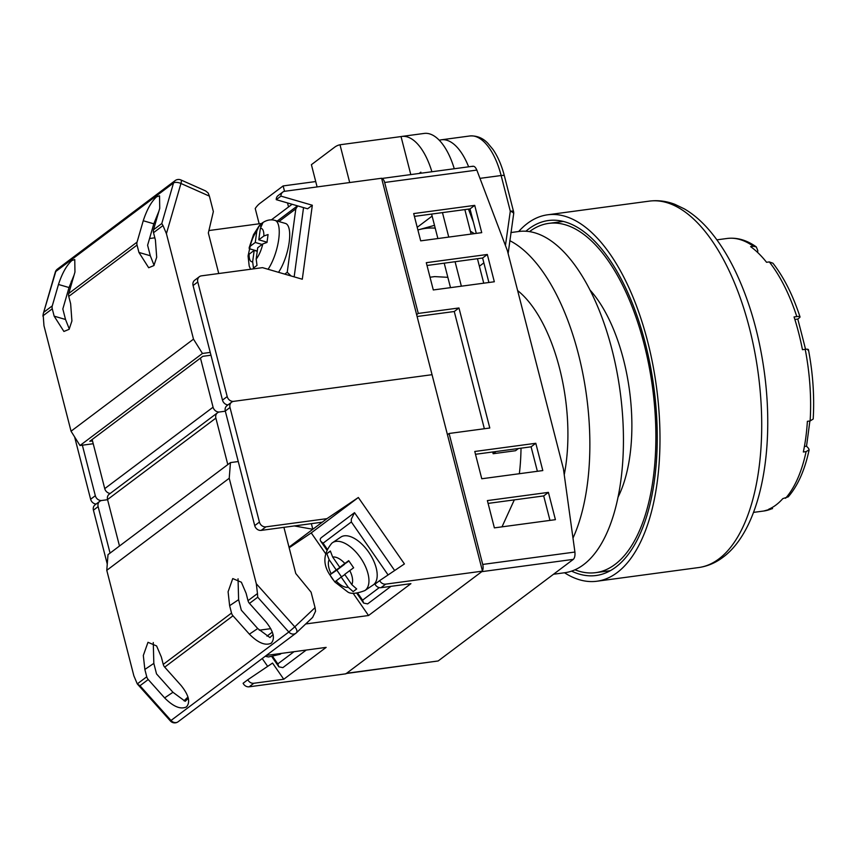 <?xml version="1.0" encoding="UTF-8"?>
<svg xmlns="http://www.w3.org/2000/svg" width="856" height="856" viewBox="0 0 856 856"><rect width="100%" height="100%" fill="white"/><g stroke="black" fill="none" stroke-linecap="round" stroke-linejoin="round"><path stroke-width="1.28" d="M529.511 231.612A176.208 80.935 82.3 0 1 529.543 231.58A176.208 80.935 82.3 0 1 548.814 223.373A176.208 80.935 82.3 0 1 648.902 365.362A176.208 80.935 82.3 0 1 615.004 564.436A176.208 80.935 82.3 0 1 595.744 572.643A176.208 80.935 82.3 0 1 574.954 569.796M590.126 290.184A125.65 57.716 82.3 0 1 617.957 497.304M502.001 526.847L514.317 499.872M521.026 448.17A138.651 63.686 82.3 0 1 519.357 473.71M447.849 277.323L434.688 276.606L430.022 277.226M416.626 314.676L418.274 313.435L384.654 182.478A5.778 2.654 -97.7 0 0 381.669 178.508M345.974 673.544A5.778 2.654 -97.7 0 0 346.605 673.276L438.154 660.971L346.305 673.501M482.41 570.877A5.778 2.654 -97.7 0 0 482.72 564.436L574.911 552.045C575.221 555.501 574.686 557.941 573.317 559.364L481.768 571.658L346.605 673.276M447.453 434.72L449.1 433.478L482.72 564.436M574.911 552.045L563.43 468.917L507.383 250.658L476.835 170.087L384.654 182.478M472.448 166.481C473.999 165.764 475.455 166.963 476.835 170.087M573.317 559.364L438.154 660.971M487.374 500.589L494.383 527.874L555.416 519.667L548.407 492.382L487.374 500.589M474.77 451.476L481.768 478.761L542.8 470.565L535.803 443.28L474.77 451.476M426.288 262.685L433.297 289.959L494.329 281.763L487.321 254.478L426.288 262.685M474.716 205.365L413.683 213.572L420.692 240.857L481.725 232.65L474.716 205.365L470.008 208.907L414.4 216.386M449.1 433.478L489.793 428.011L458.966 307.967L418.274 313.435M468.628 166.813A57.769 26.536 -97.7 0 0 441.418 139.796A57.769 26.536 -97.7 0 0 439.31 140.266M505.436 245.512L510.304 211.218A5.778 2.258 8.8 0 1 513.654 213.872A5.778 5.778 0 0 0 513.547 211.55A5.778 1.284 -14.4 0 0 510.304 211.218L501.135 175.523L479.97 178.358M468.457 209.121L473.422 222.196M483.865 262.867L479.381 266.237M417.899 229.986A203.246 98.215 74.5 0 1 418.627 229.772A203.246 98.215 74.5 0 1 435.212 228.135M432.13 216.097L417.214 227.311M414.507 216.782L415.181 216.279M484.357 428.738L454.258 311.509L417.097 316.495M549.98 520.395L543.699 495.924L488.102 503.403M537.375 471.292L531.095 446.821L475.487 454.29M488.894 282.491L482.613 258.02L427.016 265.488M476.289 233.378L470.008 208.907M470.393 231.206L474.374 233.635M482.613 258.02L487.321 254.478M531.095 446.821L535.803 443.28M543.699 495.924L548.407 492.382M454.258 311.509L458.966 307.967M284.524 191.316L283.143 185.923L260.064 203.268A57.769 26.536 -97.7 0 0 255.227 208.5L259.154 223.791M283.143 185.923L315.725 181.547M518.436 448.523L515.515 450.716L493.142 453.723L496.063 451.529M483.736 283.186L477.455 258.715M471.132 234.073L464.851 209.602M461.363 286.193L455.082 261.722M448.747 237.08L442.466 212.609M431.884 171.746A57.769 26.536 -97.7 0 0 401.828 136.436A57.769 26.536 -97.7 0 0 401.036 136.575L340.003 144.771A57.769 26.536 -97.7 0 0 334.471 147.328L311.402 164.684L316.998 186.512L316.303 187.036M410.794 174.581L401.036 136.575M421.109 173.201L420.842 172.163L419.108 173.468M493.142 453.723L492.692 451.979M450.502 287.648L444.211 263.177M437.887 238.546L431.606 214.075M401.828 136.436L424.202 133.429A57.769 26.536 82.3 0 1 454.269 168.739M349.697 182.542L340.003 144.771M288.536 206.949L287.509 202.936M197.779 281.988L227.204 396.574A5.778 4.965 53.1 0 0 233.688 401.346L432.045 374.693L381.605 178.251L284.834 191.263A5.778 4.965 53.1 0 0 282.758 192.097A5.778 4.965 53.1 0 0 280.961 196.12L312.322 205.247L302.296 279.227L262.492 267.65L201.46 275.846A5.778 4.965 53.1 0 0 199.394 276.681A5.778 4.965 53.1 0 0 197.779 281.988L193.071 285.53A5.778 4.965 -126.9 0 1 194.686 280.222L199.394 276.681M227.985 404.92A5.778 4.965 -126.9 0 1 222.485 400.116L193.071 285.53M110.242 493.43A5.778 4.965 -126.9 0 1 104.742 488.626L92.138 439.524M104.742 488.626L213.069 407.199L200.465 358.086M217.488 412.806L109.161 494.244A5.778 4.965 53.1 0 0 107.546 499.54L215.873 418.113A5.778 4.965 -126.9 0 1 217.488 412.806A5.778 4.965 -126.9 0 1 219.553 411.971L225.331 411.19L219.553 411.971A5.778 4.965 53.1 0 1 213.069 407.199M107.268 564.083L93.422 510.165L98.13 506.624A5.778 4.965 -126.9 0 1 99.745 501.327A5.778 4.965 -126.9 0 1 101.811 500.482L107.588 499.711L101.811 500.482A5.778 4.965 53.1 0 1 95.326 495.71L82.358 445.195M74.611 436.902L90.618 499.251L95.326 495.71M149.554 238.514L154.84 237.808M208.918 230.542L261.636 223.459M271.352 219.874L292.099 204.274M96.107 504.056A5.778 4.965 -126.9 0 1 90.618 499.251M280.961 196.12L276.253 199.662L307.614 208.789L312.322 205.247M276.253 199.662A5.778 4.965 -126.9 0 1 278.05 195.639L282.758 192.097M268.078 269.266A28.89 9.673 -73.8 0 0 278.66 239.734A28.89 9.673 -73.8 0 0 275.022 220.409L285.476 223.448A28.89 9.673 106.2 0 1 289.114 242.772A28.89 9.673 106.2 0 1 278.532 272.315M248.208 255.27L250.187 246.282L255.259 242.462L256.811 231.077L259.208 225.759L262.739 223.106L260.342 228.424A17.334 5.799 106.2 0 1 263.873 235.999L268.067 234.533L266.997 242.451L262.792 243.928A17.334 5.799 106.2 0 1 256.179 259.122L257.72 247.737L262.792 243.928M248.154 256.618L249.117 254.211L254.189 250.391L252.648 261.776L253.483 268.035L257.014 265.381L256.179 259.122M266.997 242.195L258.801 239.808L263.873 235.999M258.801 239.808L260.342 228.424M257.271 251.033L249.235 248.689L249.171 247.705L253.536 234.619L259.165 225.813L262.15 223.052C266.419 220.046 270.71 219.157 275.022 220.409M260.866 226.241L259.208 225.759M262.086 244.452L255.259 242.462M266.109 242.612L266.195 241.97M257.239 251.279L254.189 250.391M291.072 275.964L287.231 272.272L284.77 274.123M303.538 207.601L294.164 276.863M297.706 205.9L295.823 208.853L287.231 272.272M159.73 208.34L159.537 195.821L156.616 196.805C151.319 201.674 146.868 209.645 143.252 220.741L137.056 242.13A5.778 4.965 -126.9 0 0 137.046 245.073L138.929 252.434L148.677 267.735L153.898 265.574L156.691 257.228L155.418 240.044L153.524 232.682A5.778 4.965 53.1 0 1 153.534 229.74L159.73 208.34M74.954 272.069L74.761 259.55L71.851 260.534C66.554 265.403 62.092 273.374 58.476 284.47L52.28 305.87A5.778 4.965 -126.9 0 0 52.27 308.802L54.153 316.164L63.911 331.465L69.122 329.314L71.915 320.957L70.641 303.773L68.748 296.411A5.778 4.965 53.1 0 1 68.769 293.469L74.954 272.069M71.048 431.21L193.499 339.147L166.417 233.667L180.948 183.473A5.778 1.594 -66 0 0 180.937 179.963L205.708 190.984L208.201 193.06L209.399 196.131L180.948 183.473A5.778 2.472 -163.9 0 0 173.522 182.981L55.779 271.502A5.778 2.472 -163.9 0 0 55.298 272.154L43.121 314.248L43.966 325.719L71.048 431.21L79.993 445.516L93.218 443.74M166.417 233.667L162.993 225.567L153.524 232.682M158.895 211.218L153.812 223.812L147.606 245.244L150.303 255.751L154.08 265.317M210.961 355.219L202.819 356.321L89.784 441.289L92.502 440.926M74.13 274.947L69.036 287.541L62.83 308.973L65.527 319.481L69.304 329.046M153.534 229.74L161.784 223.544L162.993 225.567M72.193 281.645L71.241 281.217M180.937 179.963A5.778 5.778 0 0 0 175.116 180.627L57.373 269.137A5.778 4.965 53.1 0 0 55.779 271.502L43.121 314.248M193.499 339.147L202.444 353.464L210.244 352.415M202.444 353.464L79.993 445.516M218.751 273.524L208.34 232.993L213.358 211.571L209.399 196.131M571.583 571.113A179.097 82.262 -97.7 0 0 596.129 575.51A179.097 82.262 -97.7 0 0 615.71 567.164A179.097 82.262 -97.7 0 0 650.153 364.827A179.097 82.262 -97.7 0 0 548.428 220.516A179.097 82.262 -97.7 0 0 528.848 228.852A179.097 82.262 -97.7 0 0 525.916 231.227M564.543 572.76A184.864 84.915 -97.7 0 0 596.9 581.235A184.864 84.915 -97.7 0 0 617.112 572.621A184.864 84.915 -97.7 0 0 652.668 363.757A184.864 84.915 -97.7 0 0 547.658 214.792A184.864 84.915 -97.7 0 0 527.446 223.395A184.864 84.915 -97.7 0 0 518.683 231.505M572.985 538.092A172.163 79.073 -97.7 0 0 581.77 368.38A172.163 79.073 -97.7 0 0 509.769 240.664M553.532 574.237L564.692 572.739A172.163 79.073 -97.7 0 0 583.514 564.714A172.163 79.073 -97.7 0 0 616.63 370.22A172.163 79.073 -97.7 0 0 518.832 231.484L510.882 232.554M564.232 474.77A125.939 57.844 -97.7 0 0 517.634 290.569M805.55 349.28A3271.429 2814.1 53.1 0 0 802.029 335.445A3271.429 2814.1 53.1 0 0 797.792 319.074A3273.804 725.31 165.6 0 0 799.6 317.608L800.018 316.902C792.881 295.127 783.85 277.237 772.947 263.22L769.298 261.915L766.548 262.278A137.495 63.151 82.3 0 0 750.616 246.646L753.366 246.271A137.495 63.151 -97.7 0 0 727.097 238.471L716.879 239.851M757.614 252.434A3273.804 2504.185 134.5 0 0 757.795 250.541L756.308 246.913L753.366 246.271M785.551 498.267A137.495 63.151 -97.7 0 0 806.085 451.615L809.123 449.86C804.822 470.03 797.867 485.684 788.248 496.844L782.801 498.631A137.495 63.151 82.3 0 1 775.996 504.987A137.495 63.151 82.3 0 1 768.667 509.256L772.572 508.571L763.713 511.021A137.495 63.151 -97.7 0 0 771.417 508.892M806.085 451.615L803.335 451.989A137.495 63.151 82.3 0 0 807.379 421.323L810.129 420.959A137.495 63.151 -97.7 0 0 805.207 349.323L802.457 349.687A137.495 63.151 82.3 0 0 794.047 316.945L796.797 316.581A137.495 63.151 -97.7 0 0 769.298 261.915M805.207 349.323C808.075 349.013 809.006 349.355 808.01 350.35M808.438 349.676C812.933 373.248 814.516 396.36 813.2 419.023L810.129 420.959M799.6 317.608C800.606 316.624 799.665 316.271 796.797 316.581M809.123 449.86L808.599 448.416A3273.804 1478.451 7.5 0 0 806.523 446.19A3271.429 2502.366 134.5 0 0 809.872 420.992M804.415 446.479L806.523 446.19M794.86 319.47L797.792 319.074M482.474 571.134L385.703 584.134A5.778 4.965 -126.9 0 1 379.679 580.603L404.417 563.943L358.343 497.497L326.939 518.65L265.906 526.847A5.778 4.965 -126.9 0 1 259.421 522.074L229.996 407.488A5.778 4.965 -126.9 0 1 231.612 402.192A5.778 4.965 -126.9 0 1 233.688 401.346L432.045 374.693L482.474 571.134L345.899 673.811L249.128 686.812L253.836 683.27A5.778 4.965 -126.9 0 1 247.812 679.739L272.55 663.079L283.764 679.247L253.836 683.27M231.612 402.192L226.904 405.723A5.778 4.965 53.1 0 0 225.289 411.03L254.714 525.616A5.778 4.965 53.1 0 0 261.198 530.388L322.231 522.192L326.939 518.65M215.873 418.113L227.803 464.583M107.546 499.54L119.487 546.021M289.007 547.166L322.231 522.192M294.336 525.937L312.815 529.275L311.37 523.647M98.13 506.624L110.06 553.104M266.355 655.418L326.147 647.382L283.764 679.247M305.72 623.96L368.54 615.518L410.923 583.653L380.995 587.676L385.703 584.134M259.282 630.198L270.785 628.657M247.812 679.739L243.104 683.281A5.778 4.965 53.1 0 0 249.128 686.812M267.661 666.364L262.225 658.532M99.745 501.327L95.037 504.869A5.778 4.965 53.1 0 0 93.422 510.165M325.494 553.457L311.242 532.903L289.157 547.776M311.242 532.903L358.343 497.497M380.995 587.676A5.778 4.965 53.1 0 1 374.971 584.145L379.679 580.603M368.54 615.518L353.057 593.197M273.118 634.531L269.961 637.581L257.731 628.55L241.306 610.157L238.61 599.66L238.043 578.795M271.234 643.188C265.392 645.948 258.116 642.942 249.396 634.168L232.993 615.796A5.778 4.965 53.1 0 1 231.527 613.057L229.633 605.695L228.092 591.774L232.757 578.57L241.371 582.219L246.121 593.304L248.005 600.666A5.778 4.965 -126.9 0 0 249.481 603.405L265.884 621.777C273.556 631.343 275.332 638.48 271.234 643.188L271.01 643.338M188.352 698.261L185.185 701.31L172.955 692.279L156.53 673.897L153.834 663.389L153.267 642.524M186.458 706.917C180.627 709.688 173.34 706.682 164.62 697.897L148.227 679.536A5.778 4.965 53.1 0 1 146.751 676.786L144.857 669.435L143.316 655.503L147.981 642.3L156.595 645.948L161.345 657.034L163.239 664.395A5.778 4.965 -126.9 0 0 164.705 667.134L181.108 685.506C188.78 695.072 190.567 702.209 186.458 706.917L186.234 707.077M283.914 527.339L295.759 573.488L311.092 592.181L315.051 607.621L294.785 626.827A5.778 2.932 46.5 0 1 296.401 632.787A5.778 2.932 46.5 0 1 296.272 632.905A5.778 4.965 -126.9 0 1 295.898 633.215A5.778 4.965 -126.9 0 1 293.822 634.05A5.778 4.965 -126.9 0 1 288.814 632.017L170.376 720.955A5.778 5.778 0 0 0 178.155 721.726A5.778 4.965 -126.9 0 1 176.079 722.571A5.778 4.965 -126.9 0 1 171.072 720.538L139.977 685.731L137.281 683.912L133.857 675.801L106.775 570.321L108.006 554.645L230.457 462.593L238.257 461.545M249.481 603.405L257.72 597.21L288.814 632.017L294.785 626.827L256.308 583.749L257.474 593.55L248.005 600.666M256.308 583.749L229.226 478.269L106.775 570.321M315.051 607.621L315.564 611.205L312.643 617.401L296.401 632.787A5.778 5.778 0 0 1 295.898 633.215L178.155 721.726M257.72 597.21L257.474 593.55M272.369 632.081L266.976 636.136M187.999 697.009L183.997 700.797M170.376 720.955L137.281 683.912L146.751 676.786M229.226 478.269L230.457 462.593M373.098 585.012A28.89 14.713 -124 0 0 373.419 584.787A28.89 14.713 -124 0 0 368.947 552.516A28.89 14.713 -124 0 0 340.816 537.097L332.577 542.65A28.89 14.713 56 0 1 360.708 558.069A28.89 14.713 56 0 1 365.17 590.34A28.89 14.713 56 0 1 364.859 590.565L373.098 585.012M341.48 576.848L336.825 570.128L329.86 574.825L334.792 581.941L341.17 577.051L348.264 587.28L353.143 591.614L356.674 588.96L351.795 584.627A17.334 8.828 -124 0 0 349.772 570.588L353.635 567.785L348.702 560.659L344.84 563.462A17.334 8.828 -124 0 0 332.674 557.053L339.768 567.282L344.84 563.462M330.384 551.243L326.821 553.65L329.143 559.706A17.334 8.828 -124 0 0 331.165 573.745L329.849 574.825C322.605 563.997 323.29 553.425 331.893 543.132L332.577 542.65A28.89 14.713 56 0 0 332.256 542.875M326.821 553.65L330.352 550.997L332.674 557.053M351.795 584.627L344.7 574.397L349.772 570.588M331.165 573.745L336.237 569.936L329.143 559.706M344.829 574.59L341.17 577.051M336.825 570.128L344.476 564.382L336.237 569.936M348.916 561.044L339.768 567.282M394.648 570.524L354.523 512.658L351.302 519.164L351.345 521.957L323.087 543.196L320.786 541.292L326.671 549.787M321.193 541.805C319.802 540.147 319.919 538.692 321.556 537.45L354.523 512.658M357.765 593.219L362.58 600.152L363.629 603.084L367.641 603.897L390.999 586.328M306.223 650.068L282.865 667.627L278.853 666.813L277.804 663.882L272.989 656.948M501.135 175.523A57.769 26.536 -97.7 0 0 469.901 135.965C480.013 135.323 485.78 141.165 487.76 143.166L493.013 149.479C497.892 156.627 501.68 165.411 504.377 175.855A5.778 1.284 165.6 0 0 501.135 175.523M222.485 400.116L227.204 396.574M252.648 261.776A17.334 5.799 106.2 0 1 249.117 254.211M250.187 246.282A17.334 5.799 106.2 0 1 256.811 231.077M278.938 221.554L295.823 208.853M175.116 180.627A5.778 4.965 53.1 0 0 173.522 182.981L161.784 223.544M44.041 312.065L52.28 305.87M68.769 293.469L137.056 242.13M137.046 245.073L68.748 296.411M52.27 308.802L42.8 315.928M54.153 316.164L65.527 319.481M58.476 284.47L69.036 287.541M138.929 252.434L150.303 255.751M143.252 220.741L153.812 223.812M718.826 558.957A184.864 84.915 -97.7 0 0 754.393 350.093A184.864 84.915 -97.7 0 0 649.372 201.117C657.954 200.015 666.471 201.096 674.924 204.359L684.318 208.864C693.125 213.989 701.438 221.105 709.26 230.2C719.061 241.627 727.9 255.57 735.743 272.015C749.738 301.676 759.272 335.135 764.365 372.392C775.119 451.808 760.042 529.939 722.967 557.277C715.53 562.895 707.409 566.319 698.614 567.56A184.864 84.915 -97.7 0 0 718.826 558.957M225.289 411.03L229.996 407.488M259.421 522.074L254.714 525.616M261.198 530.388L265.906 526.847M249.396 634.168L257.731 628.55M164.62 697.897L172.955 692.279M164.705 667.134L232.993 615.796M139.977 685.731L148.227 679.536M231.527 613.057L163.239 664.395M296.518 632.67L312.312 617.7M144.857 669.435L153.834 663.389M229.633 605.695L238.61 599.66M336.098 580.871A17.334 8.828 -124 0 0 348.264 587.28M323.087 543.196L327.067 548.953M362.58 600.152L379.272 587.601M388.089 574.943L351.345 521.957M294.004 651.705L277.804 663.882M281.421 653.395L280.083 654.294A28.89 14.713 -124 0 0 280.394 654.07A28.89 14.713 -124 0 0 281.143 653.438M563.387 221.415L548.814 223.373M610.328 570.685L595.744 572.643M441.418 139.796L469.901 135.965M473.101 166.214L381.669 178.497M508.132 253.547L513.654 213.872M504.377 175.855L513.547 211.55M433.885 225.524L418.627 229.772M250.605 269.244L249.203 266.077L248.058 255.912M297.481 205.836L277.237 221.051M57.373 269.137A5.778 5.778 0 0 0 55.298 272.154M649.372 201.117L547.658 214.792M698.614 567.56L596.9 581.235M756.308 246.913C746.785 240.097 737.048 237.283 727.097 238.471M763.713 511.021L753.505 512.391M364.859 590.565C356.224 593.882 350.361 594.225 347.269 591.582L334.792 581.941M330.855 576.516L333.005 579.694M363.629 603.084L356.856 593.315M272.08 657.044L278.853 666.813M280.083 654.294L268.506 656.959L265.21 656.285"/></g></svg>
